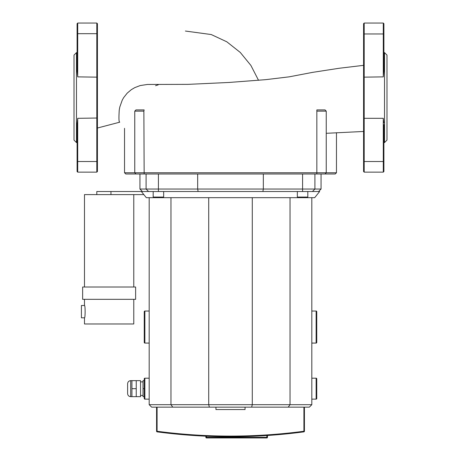 <?xml version="1.0" encoding="UTF-8"?>
<svg xmlns="http://www.w3.org/2000/svg" width="461" height="461" viewBox="0 0 461 461"><rect width="100%" height="100%" fill="white"/><g stroke="black" fill="none" stroke-linecap="round" stroke-linejoin="round"><path stroke-width="0.69" d="M158.261 84.83L155.576 85.711M363.573 65.341L339.094 68.274L312.656 72.354L289.128 76.849L265.663 79.661L228.973 82.461L188.036 84.363L147.503 84.455L140.179 85.562L134.773 87.63L131.368 89.636L127.23 93.116L123.657 97.628L122.251 100.112L119.82 106.964L119.249 109.966C118.748 118.068 118.875 122.079 119.63 122.004M124.533 172.76L125.767 173.987L335.233 173.987L336.467 172.76L124.533 172.76L124.533 128.319M317.128 111.147L326.244 111.147L325.045 109.92L316.845 109.92L316.845 173.987M134.756 111.147L143.872 111.147L144.155 109.92L135.955 109.92L134.756 111.147L134.756 172.76L135.955 173.987M110.957 194.6L110.957 191.517L319.623 191.517L314.69 197.677L305.43 197.677M307.815 197.06L297.345 197.06A0.617 0.617 0 0 0 297.962 197.677L307.205 197.677A0.617 0.617 0 0 0 307.815 197.06L307.815 191.517M297.345 197.06L297.345 191.517M163.655 197.06A0.617 0.617 0 0 1 163.038 197.677L153.795 197.677A0.617 0.617 0 0 1 153.185 197.06L163.655 197.06L163.655 191.517M172.771 407.144L288.229 407.144L290.032 404.683L149.18 404.683L151.64 407.144L172.771 407.144L170.968 404.683L170.968 197.677L160.883 197.677M251.631 407.144L252.288 404.683L252.288 197.677L170.968 197.677M288.229 407.144L309.36 407.144L311.82 404.683L290.032 404.683L290.032 197.677L252.288 197.677M209.369 407.144L208.712 404.683L208.712 197.677M158.417 197.677L153.795 197.677M304.006 197.677L301.16 197.677M299.736 197.677L290.032 197.677M155.956 197.677L146.31 197.677L141.377 191.517M262.868 191.517L263.335 189.05L197.665 189.05L198.132 191.517M318.597 191.517L321.063 189.05L314.903 189.05L312.437 191.517M197.665 173.987L197.665 189.05L146.097 189.05L148.563 191.517L146.097 189.05L139.937 189.05L142.403 191.517M314.903 173.987L314.903 189.05L263.335 189.05L263.335 173.987M146.097 173.987L146.097 189.05M149.18 197.677L149.18 404.683M311.82 197.677L311.82 404.683M81.407 305.493L84.49 305.493C85.337 305.113 85.337 318.194 84.49 317.813L81.407 317.813L81.407 305.493M82.64 287.013L82.64 299.333L135.626 299.333L135.626 287.013L82.64 287.013M84.49 287.013L84.49 194.6L143.844 194.6M133.776 287.013L133.776 194.6M133.776 299.333L133.776 323.974L84.49 323.974L84.49 317.813M84.49 305.493L84.49 299.333M110.957 191.517L96.81 191.517L96.81 194.6M245.056 407.144L245.056 409.552L215.944 409.552L215.944 407.144M76.48 118.316L76.48 52.623L74.014 55.084L74.014 140.104L76.48 142.57L76.48 118.316M97.427 77.16L97.427 33.964L96.81 33.682L96.81 172.143L97.427 171.527L97.427 77.16L77.713 76.878L77.096 70.579L77.096 33.964L77.713 33.682L77.713 23.05L77.096 23.667L77.096 34.137M76.48 52.623L77.096 52.623L77.096 51.39M119.716 122.188L97.427 128.025L97.427 143.803M97.427 161.05L96.81 161.511L77.713 161.511L77.713 118.316L77.096 124.614L77.096 161.05M97.427 33.964L97.427 23.667L96.81 23.05L96.81 33.682L77.713 33.682L77.713 76.878M77.177 122.856L77.096 124.614M77.096 143.803L77.096 142.57L76.48 142.57M77.096 161.223L77.096 171.527L77.713 172.143L77.713 161.511L77.096 161.223M384.52 52.623L386.986 55.084L386.986 140.104L384.52 142.57L384.52 52.623L383.904 52.623L383.904 51.39M383.823 122.856L383.287 118.316L364.19 118.316L364.19 161.511L363.573 161.223L363.573 23.667L364.19 23.05L364.19 118.316L363.573 118.028M383.904 34.137L383.904 70.579L383.287 76.878L383.287 23.05L383.904 23.667L383.904 33.964L363.573 33.964M364.19 172.143L383.287 172.143L383.287 161.511L364.19 161.511L364.19 172.143L363.573 171.527L363.573 161.223M383.904 124.614L383.904 161.05M383.904 143.803L383.904 142.57L384.52 142.57M383.287 118.316L383.287 161.511L383.904 161.223L383.904 171.527L383.287 172.143M136.237 380.653L140.553 380.653L140.553 396.673L136.237 396.673L136.237 380.653L130.694 380.653C128.826 380.838 127.795 381.864 127.616 383.736L127.616 393.59L127.616 383.736M136.237 396.673L131.927 396.673L131.927 380.653M131.927 388.663L136.237 388.663M143.014 388.663L144.247 388.663L144.247 396.673L143.014 396.673L143.014 380.653L144.247 380.653M144.863 399.14L144.863 378.193A0.617 0.617 0 0 0 144.247 378.804L144.247 398.523A0.617 0.617 0 0 0 144.863 399.14L149.18 399.14M144.863 378.193L149.18 378.193M144.863 343.076L144.863 311.037A0.617 0.617 0 0 0 144.247 311.653L144.247 342.46A0.617 0.617 0 0 0 144.863 343.076L149.18 343.076M144.863 311.037L149.18 311.037M316.137 343.076L316.137 311.037A0.617 0.617 0 0 1 316.753 311.653L316.753 342.46A0.617 0.617 0 0 1 316.137 343.076L311.82 343.076M316.137 311.037L311.82 311.037M316.137 399.14L316.137 378.193A0.617 0.617 0 0 1 316.753 378.804L316.753 398.523A0.617 0.617 0 0 1 316.137 399.14L311.82 399.14M316.137 378.193L311.82 378.193M266.85 437.95A0.617 0.617 0 0 0 267.466 437.333L267.466 435.489A556.94 556.94 0 0 0 303.897 431.859A0.617 0.617 0 0 0 304.427 431.248A0.617 0.617 0 0 1 303.897 431.859A556.94 556.94 0 0 1 157.103 431.859A556.94 556.94 0 0 0 205.86 436.175L205.86 437.333A0.617 0.617 0 0 0 206.47 437.95L266.85 437.95L266.85 437.333L205.86 437.333M205.86 436.175L178.828 434.314M156.573 407.144L156.573 431.248L156.573 407.144M159.241 432.141L157.103 431.859L157.086 431.248L156.573 431.248A0.617 0.617 0 0 0 157.103 431.859C206.004 438.33 254.933 438.33 303.897 431.859A0.617 0.617 0 0 0 304.427 431.248L304.427 407.144M267.466 435.489L267.466 437.333L266.85 437.333L266.85 435.53M304.427 431.248L303.914 431.248L303.897 431.859M303.914 407.144L303.914 431.248C254.939 437.708 205.998 437.708 157.086 431.248L157.086 407.144M144.155 173.987L143.872 111.147M325.045 173.987L326.244 172.76L326.244 111.147M158.417 191.517L158.417 173.987M302.583 191.517L302.583 173.987M97.427 118.028L77.713 118.316M363.573 77.16L383.287 76.878M131.927 396.673L130.694 396.673L130.694 380.653M206.47 437.95L206.47 436.198M258.529 80.306L250.893 65.427L240.308 52.473L226.818 41.801L211.23 34.54L185.397 31.043M326.244 133.304L363.573 131.471M336.467 172.76L336.467 132.705M153.185 191.517L153.185 197.06M321.063 173.987L321.063 189.05M139.937 173.987L139.937 189.05M96.81 172.143L77.713 172.143M96.81 23.05L77.713 23.05M383.287 23.05L364.19 23.05M143.014 381.887L140.553 381.887M130.694 396.673C128.826 396.489 127.795 395.463 127.616 393.59M143.014 395.44L140.553 395.44"/></g></svg>
